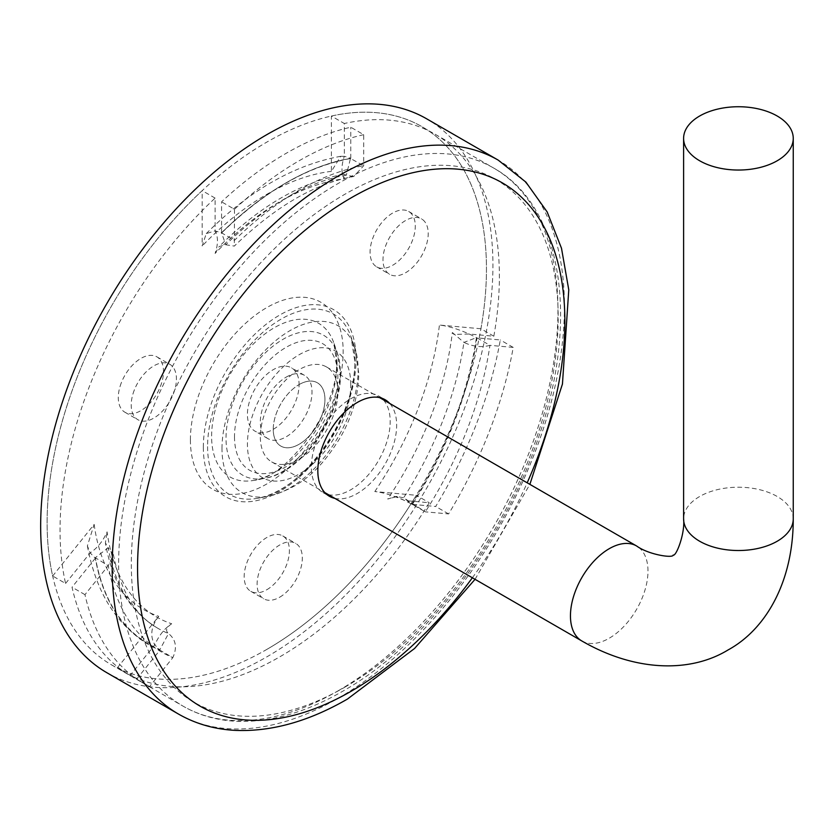<?xml version="1.0" encoding="UTF-8"?>
<svg xmlns="http://www.w3.org/2000/svg" width="835" height="835" viewBox="0 0 835 835"><rect width="100%" height="100%" fill="white"/><g stroke="black" fill="none" stroke-linecap="round" stroke-linejoin="round"><path stroke-width="0.63" stroke-dasharray="4.17 3.13" d="M279.715 597.202A31.98 18.464 120 0 0 300.6 569.021A31.98 18.464 120 0 0 295.705 543.397A31.98 18.464 120 0 0 279.715 544.984A31.98 18.464 120 0 0 258.819 573.165A31.98 18.464 120 0 0 263.724 598.789A31.98 18.464 120 0 0 279.715 597.202M266.793 589.74A31.98 18.464 120 0 0 287.678 561.569A31.98 18.464 120 0 0 282.783 535.934A31.98 18.464 120 0 0 266.793 537.521A31.98 18.464 120 0 0 245.897 565.702A31.98 18.464 120 0 0 250.803 591.326A31.98 18.464 120 0 0 266.793 589.74M215.106 253.433L219.219 246.502L225.763 244.77L234.322 246.085C275.446 206.443 315.233 183.262 353.675 176.529L363.705 165.716L363.705 134.696L350.783 127.233A310.662 179.358 120 0 0 286.175 153.316A310.662 179.358 120 0 0 221.567 201.83L221.567 232.861A274.569 158.525 -60 0 1 350.783 158.264L344.323 156.281C341.191 165.758 341.191 173.273 344.323 178.826A246.701 142.43 120 0 0 215.106 253.433C218.227 244.29 218.227 236.775 215.106 230.877L215.106 198.104A310.662 179.358 120 0 0 65.579 583.467L52.657 576.004A310.662 179.358 120 0 1 202.185 190.641L202.185 245.97L206.266 233.602L215.106 230.877L221.567 232.861L234.489 240.323A274.569 158.525 -60 0 1 363.705 165.716L350.46 158.473L346.368 175.141L343.707 174.327L344.323 178.826M363.705 134.696A310.662 179.358 120 0 0 299.097 160.779A310.662 179.358 120 0 0 234.489 209.293L221.567 201.83M299.097 384.58A36.552 21.105 -60 0 1 317.363 382.774A36.552 21.105 -60 0 1 322.968 412.062A36.552 21.105 -60 0 1 299.097 444.272A36.552 21.105 -60 0 1 280.821 446.078A36.552 21.105 -60 0 1 275.216 416.79A36.552 21.105 -60 0 1 299.097 384.58A36.552 21.105 -60 0 1 283.138 421.362A36.552 21.105 -60 0 1 254.978 431.152A36.552 21.105 -60 0 1 247.41 414.431A36.552 21.105 -60 0 1 263.359 377.65A36.552 21.105 -60 0 1 291.519 367.859A36.552 21.105 -60 0 1 299.097 384.591M286.175 377.128A36.552 21.105 -60 0 1 304.441 375.312A36.552 21.105 -60 0 1 310.046 404.599A36.552 21.105 -60 0 1 286.175 436.809A36.552 21.105 -60 0 1 267.899 438.615A36.552 21.105 -60 0 1 262.294 409.327A36.552 21.105 -60 0 1 286.175 377.128M425.182 222.267A31.98 18.464 120 0 0 421.591 218.927A31.98 18.464 120 0 0 391.834 233.852A31.98 18.464 120 0 0 386.02 270.989A31.98 18.464 120 0 0 389.611 274.318A31.98 18.464 120 0 0 419.368 259.393A31.98 18.464 120 0 0 425.182 222.267M412.26 214.804A31.98 18.464 120 0 0 408.67 211.464A31.98 18.464 120 0 0 378.913 226.4A31.98 18.464 120 0 0 373.099 263.526A31.98 18.464 120 0 0 376.689 266.856A31.98 18.464 120 0 0 406.447 251.93A31.98 18.464 120 0 0 412.26 214.804M134.237 390.237A31.98 18.464 120 0 0 137.827 419.681A31.98 18.464 120 0 0 173.398 393.744A31.98 18.464 120 0 0 169.808 364.3A31.98 18.464 120 0 0 134.237 390.237M121.315 382.785A31.98 18.464 120 0 0 124.906 412.229A31.98 18.464 120 0 0 160.477 386.281A31.98 18.464 120 0 0 156.886 356.837A31.98 18.464 120 0 0 121.315 382.785M215.106 198.104L202.185 190.641M65.579 583.467L90.17 552.885C97.486 547.958 103.122 540.944 107.078 531.853A246.701 142.43 120 0 0 171.686 623.766C164.62 628.379 158.984 635.393 154.778 644.808L130.187 675.379A310.662 179.358 120 0 0 429.232 502.733L404.651 500.541L396.082 496.46L387.732 499.027A246.701 142.43 120 0 0 452.34 332.507L453.958 334.407L469.26 334.021L493.84 336.223L480.918 328.76A310.662 179.358 120 0 0 422.113 126.743A310.662 179.358 120 0 0 331.401 116.044L344.323 123.507L344.323 156.281L340.774 156.281L331.401 171.363L331.401 116.044M493.84 336.223A310.662 179.358 120 0 0 435.035 134.195A310.662 179.358 120 0 0 344.323 123.507M130.187 675.379L117.265 667.927A310.662 179.358 120 0 0 416.31 495.28L429.232 502.733M480.918 328.76L439.419 325.055C447.685 325.932 457.632 328.917 469.26 334.021L477.025 337.872A274.569 158.525 -60 0 1 412.417 504.392L404.651 500.541C393.045 495.447 383.098 492.452 374.811 491.564L416.31 495.28M117.265 667.927L158.765 616.303C151.072 626.396 149.736 635.894 154.778 644.808L159.923 650.162A274.569 158.525 -60 0 1 95.315 558.25L90.17 552.885L87.383 545.902L94.157 524.39L52.657 576.004M171.686 623.766C166.249 627.492 165.194 630.759 168.513 633.546L159.902 649.609A274.11 158.253 -60 0 1 147.221 643.232A274.11 158.253 -60 0 1 95.294 557.697L108.206 547.76L105.408 542.854L107.078 531.853M95.315 558.25L72.04 587.203A310.662 179.358 120 0 0 130.844 676.006A310.662 179.358 120 0 0 136.648 679.116L159.923 650.162L172.845 657.625C177.364 647.563 175.914 639.537 168.513 633.546A255.834 147.712 -60 0 1 156.677 627.596C135.082 615.124 120.668 590.825 113.414 554.701L108.237 565.712L84.961 594.656A310.662 179.358 120 0 0 143.766 683.468A310.662 179.358 120 0 0 149.569 686.579L172.845 657.625A274.569 158.525 -60 0 1 108.237 565.712L95.294 557.697M113.414 554.701L108.206 547.76A255.834 147.712 -60 0 0 156.677 627.596C129.227 610.291 112.13 582.047 105.408 542.854M84.961 594.656L72.04 587.203M149.569 686.579L136.648 679.116M452.34 332.507L463.926 342.392L476.42 337.664A274.11 158.253 -60 0 1 411.812 504.173L403.618 497.806L397.178 496.522L387.732 499.027M412.417 504.392L435.693 506.469A310.662 179.358 120 0 0 500.301 339.949L477.025 337.872L489.947 345.335C481.722 347.673 473.048 346.692 463.926 342.392A255.834 147.712 -60 0 1 403.618 497.806L425.339 511.845L448.614 513.922A310.662 179.358 120 0 0 513.222 347.412L489.947 345.335A274.569 158.525 -60 0 1 425.339 511.845L411.812 504.173M448.614 513.922L435.693 506.469M513.222 347.412L500.301 339.949M353.675 176.529L346.368 175.141A255.834 147.712 -60 0 0 225.763 244.77L221.567 232.861M350.783 158.264L350.783 127.233M234.489 209.293L234.322 246.085M273.254 429.347A36.552 21.105 -60 0 1 289.202 392.565A36.552 21.105 -60 0 1 317.363 382.774A36.552 21.105 -60 0 1 324.94 399.506A36.552 21.105 -60 0 1 308.981 436.287A36.552 21.105 -60 0 1 280.821 446.078A36.552 21.105 -60 0 1 273.254 429.347M337.862 392.043A54.818 31.646 120 0 0 326.506 366.951A54.818 31.646 120 0 0 284.255 381.637A54.818 31.646 120 0 0 260.332 436.809A54.818 31.646 120 0 0 271.678 461.901A54.818 31.646 120 0 0 313.929 447.216A54.818 31.646 120 0 0 337.862 392.043M334.856 498.38A55.736 32.179 120 0 0 357.244 493.506A55.736 32.179 120 0 0 392.137 449A55.736 32.179 120 0 0 389.674 403.42M106.89 672.728A319.795 184.629 120 0 0 266.793 656.884A319.795 184.629 120 0 0 475.71 375.082A319.795 184.629 120 0 0 426.685 118.831M266.793 649.432A310.662 179.358 120 0 0 469.74 375.677A310.662 179.358 120 0 0 422.113 126.743A310.662 179.358 120 0 0 266.793 142.127A310.662 179.358 120 0 0 63.846 415.882A310.662 179.358 120 0 0 111.462 664.817A310.662 179.358 120 0 0 266.793 649.432M328.395 494.644A55.736 32.179 120 0 0 350.773 489.769A55.736 32.179 120 0 0 385.676 445.264A55.736 32.179 120 0 0 383.213 399.694M381.689 398.191A55.736 32.179 120 0 0 378.641 395.999A55.736 32.179 120 0 0 350.773 398.754A55.736 32.179 120 0 0 314.367 447.873A55.736 32.179 120 0 0 322.905 492.535A55.736 32.179 120 0 0 326.328 494.07M221.985 448.51A96.265 55.58 -60 0 1 279.099 337.945A96.265 55.58 -60 0 1 354.604 346.984A96.265 55.58 -60 0 1 358.121 369.905A96.265 55.58 -60 0 1 268.442 496.22A96.265 55.58 -60 0 1 221.985 448.51M350.773 384.591A73.083 42.199 120 0 0 299.097 354.76A73.083 42.199 120 0 0 247.421 444.262A73.083 42.199 120 0 0 299.097 474.092A73.083 42.199 120 0 0 350.773 384.591M203.333 447.33A108.007 62.364 120 0 0 279.715 491.429A108.007 62.364 120 0 0 356.086 359.144A108.007 62.364 120 0 0 279.715 315.045A108.007 62.364 120 0 0 203.333 447.33M207.581 446.621A104.145 60.13 120 0 0 257.838 498.245A104.145 60.13 120 0 0 354.865 361.586A104.145 60.13 120 0 0 351.044 336.787A104.145 60.13 120 0 0 269.371 327.017A104.145 60.13 120 0 0 207.581 446.621M234.499 436.799A73.083 42.199 120 0 0 286.175 466.64A73.083 42.199 120 0 0 337.851 377.128A73.083 42.199 120 0 0 286.175 347.297A73.083 42.199 120 0 0 234.499 436.799M340.294 372.233A80.807 46.656 -60 0 1 265.019 478.267A80.807 46.656 -60 0 1 226.014 438.218A80.807 46.656 -60 0 1 273.964 345.408A80.807 46.656 -60 0 1 337.34 352.996A80.807 46.656 -60 0 1 340.294 372.233M337.037 363.924A88.687 51.206 120 0 0 333.791 342.799A88.687 51.206 120 0 0 264.236 334.48A88.687 51.206 120 0 0 211.61 436.329A88.687 51.206 120 0 0 254.414 480.292A88.687 51.206 120 0 0 337.037 363.924M190.411 439.868A108.007 62.364 -60 0 1 266.793 307.583A108.007 62.364 -60 0 1 343.164 351.681A108.007 62.364 -60 0 1 266.793 483.966A108.007 62.364 -60 0 1 190.411 439.868M331.401 171.363A246.701 142.43 120 0 0 202.185 245.97M374.811 491.564A246.701 142.43 120 0 0 439.419 325.055M94.157 524.39A246.701 142.43 120 0 0 158.765 616.303M221.244 233.069A274.11 158.253 -60 0 1 350.46 158.473M581.797 640.946A54.818 31.646 120 0 0 609.216 638.232A54.818 31.646 120 0 0 647.981 571.088A54.818 31.646 120 0 0 636.625 545.996M793.25 518.869A54.818 31.646 0 0 0 777.197 496.491A54.818 31.646 0 0 0 699.667 496.491A54.818 31.646 0 0 0 683.604 518.869M178.398 714.009A319.795 184.629 120 0 0 338.3 698.175A319.795 184.629 120 0 0 547.217 416.362A319.795 184.629 120 0 0 498.192 160.111M338.3 690.712A310.662 179.358 120 0 0 541.247 416.957A310.662 179.358 120 0 0 493.621 168.023A310.662 179.358 120 0 0 338.3 183.408A310.662 179.358 120 0 0 135.353 457.162A310.662 179.358 120 0 0 182.969 706.097A310.662 179.358 120 0 0 338.3 690.712M344.751 687.236A301.832 174.264 120 0 0 558.187 317.561A301.832 174.264 120 0 0 344.751 194.336A301.832 174.264 120 0 0 131.325 564.011A301.832 174.264 120 0 0 344.751 687.236M472.37 577.768A302.155 174.452 120 0 0 527.188 482.818M282.783 535.934L295.705 543.397M354.604 346.984L358.799 373.402C358.465 395.237 352.182 416.811 339.949 438.114C323.135 465.074 304.086 487.275 268.442 496.22L257.838 498.245C301.926 492.525 356.942 415.642 354.75 361.012L351.044 336.787L354.604 346.984M340.523 373.402C341.463 416.279 302.155 472.359 265.019 478.267L254.414 480.292C286.655 478.278 339.814 406.749 336.474 361.012L333.791 342.799L337.34 352.996L340.523 373.402M304.441 375.312L291.519 367.859M408.67 211.464L421.591 218.927M124.906 412.229L137.827 419.681M156.886 356.837L169.808 364.3M376.689 266.856L389.611 274.318M111.462 664.817L182.969 706.097C198.626 715.084 216.014 720.125 235.115 721.221C269.267 722.87 305.182 712.85 342.861 691.161C425.62 644.359 504.924 540.589 539.462 434.649C579.26 318.271 562.185 206.182 493.621 168.023L435.035 134.195M87.383 545.902C96.015 591.994 115.961 624.434 147.221 643.232C120.115 626.459 102.841 598.006 95.42 557.895M340.774 156.291C294.014 164.829 249.185 190.599 206.266 233.602M130.844 676.006L143.766 683.468M267.899 438.615L254.978 431.152M397.178 496.522L396.082 496.46M412.146 504.33L413.565 505.05M350.627 158.504C307.624 166.311 264.58 191.163 221.494 233.069M343.707 174.327C301.508 181.863 260.009 205.921 219.219 246.502M250.803 591.326L263.724 598.789M326.506 366.951L379.622 397.617M271.678 461.901L324.805 492.577M378.641 395.999L385.112 399.725M322.905 492.535L329.376 496.261M475.052 579.313L529.87 484.363"/><path stroke-width="1.25" d="M699.667 160.769A54.818 31.646 0 0 0 759.412 167.637A54.818 31.646 0 0 0 793.25 138.391A54.818 31.646 0 0 0 777.197 116.013A54.818 31.646 0 0 0 717.453 109.145A54.818 31.646 0 0 0 683.604 138.391A54.818 31.646 0 0 0 699.667 160.769M389.674 403.42A55.736 32.179 120 0 0 385.112 399.725A55.736 32.179 120 0 0 357.244 402.491A55.736 32.179 120 0 0 320.828 451.599A55.736 32.179 120 0 0 329.376 496.261A55.736 32.179 120 0 0 334.856 498.38M529.87 484.363L562.446 384.058L568.771 289.829L561.496 248.256L547.165 211.944L525.893 182.103L498.192 160.111L426.685 118.831A319.795 184.629 120 0 0 266.793 134.665A319.795 184.629 120 0 0 57.876 416.467A319.795 184.629 120 0 0 106.89 672.728L178.398 714.009C195.787 723.966 214.992 729.435 236.002 730.416C271.886 731.721 309.033 721.273 347.433 699.072L414.598 648.461L475.052 579.313M383.213 399.694A55.736 32.179 120 0 0 381.689 398.191M326.328 494.07A55.736 32.179 120 0 0 328.395 494.644M379.622 397.617L636.625 545.996A54.818 31.646 120 0 0 609.216 548.71A54.818 31.646 120 0 0 570.451 615.854A54.818 31.646 120 0 0 581.797 640.946C635.164 671.872 690.399 672.968 727.995 649.995C766.603 628.985 793.344 580.649 793.25 518.869L793.25 138.391M636.625 545.996C648.952 554.931 673.448 558.396 673.167 555.045C675.933 556.966 685.18 534.014 683.604 518.869A54.818 31.646 0 0 0 699.667 541.247A54.818 31.646 0 0 0 777.197 541.247A54.818 31.646 0 0 0 793.25 518.869M527.188 482.818A302.155 174.452 120 0 0 540.328 220.544A302.155 174.452 120 0 0 351.211 197.811A302.155 174.452 120 0 0 137.556 567.873A302.155 174.452 120 0 0 351.211 691.223A302.155 174.452 120 0 0 472.37 577.768M498.192 160.111A319.795 184.629 120 0 0 338.3 175.945A319.795 184.629 120 0 0 129.383 457.757A319.795 184.629 120 0 0 178.398 714.009M683.604 518.869L683.604 138.391M324.805 492.577L581.797 640.946"/></g></svg>
